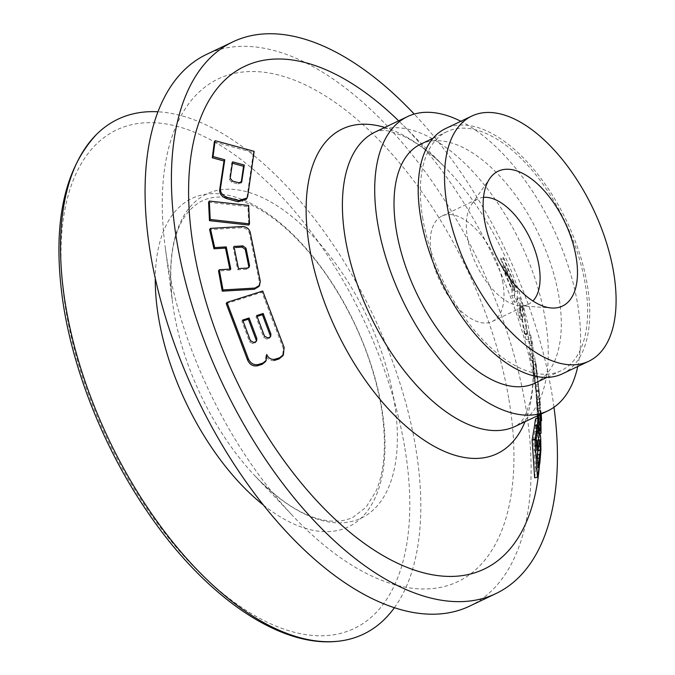 <?xml version="1.0" encoding="UTF-8"?>
<svg xmlns="http://www.w3.org/2000/svg" width="675" height="675" viewBox="0 0 675 675"><rect width="100%" height="100%" fill="white"/><g stroke="black" fill="none" stroke-linecap="round" stroke-linejoin="round"><path stroke-width="0.51" stroke-dasharray="3.38 2.53" d="M420.668 144.188A132.435 67.812 -115.5 0 1 538.869 234.562A132.435 67.812 -115.5 0 1 534.634 383.29M422.854 218.962A132.435 67.812 -115.5 0 1 447.002 131.642A132.435 67.812 -115.5 0 1 565.194 222.016A132.435 67.812 -115.5 0 1 560.967 370.744A132.435 67.812 -115.5 0 1 422.854 218.962M538.026 439.197L537.899 455.979L534.642 477.782M535.883 418.458L536.777 428.093L536.667 435.603M537.241 433.654L537.924 437.543M537.325 415.868L535.638 386.707L538.329 386.286L540 414.593M535.866 391.205L538.557 390.774M535.638 386.707L538.886 421.124L541.072 420.778M538.625 415.623L541.325 415.192M538.886 421.124L538.178 414.205L540.886 414.163M538.178 414.205L538.304 433.772L540.177 433.477M538.304 433.772L537.95 430.515L539.519 430.27M537.857 427.984L537.435 418.213M537.57 405.439L540.27 405.008L538.329 386.286M537.165 399.414L539.857 398.993L540.27 405.008M537.502 402.671L540.194 402.249L539.857 398.993M537.908 408.696L540.608 408.265L540.194 402.249M541.198 414.02L540.608 408.265M533.436 364.61L531.748 356.375L533.031 368.491L536.912 395.947L533.444 364.686M538.279 383.316L539.595 395.525L535.714 368.061L534.634 355.641M536.127 364.247L539.654 395.989L539.595 395.525L536.912 395.947L536.971 396.461M536.971 396.444L539.654 395.989M530.752 335.273L532.862 345.237L533.638 360.053L532.246 353.683L531.655 341.061L528.711 339.263L527.099 333.357L522.264 306.577L522.796 319.005L520.737 312.719L520.045 297.886L522.965 306.652L527.732 333.821L530.752 335.273L528.069 335.703L525.04 334.243L527.732 333.821M525.04 334.243L520.256 307.074L517.328 298.325L518.02 313.149L520.087 319.435L519.556 307.007L524.408 333.779L526.019 339.694L528.964 341.483L529.563 354.105L530.955 360.484L530.179 345.668L528.069 335.703M530.179 345.668L532.862 345.237M517.328 298.325L520.045 297.886M520.256 307.074L522.965 306.652M530.955 360.484L533.638 360.053M529.563 354.105L532.246 353.683M518.02 313.149L520.737 312.719M520.087 319.435L522.796 319.005M519.556 307.007L522.264 306.577M524.408 333.779L527.099 333.357M526.019 339.694L528.711 339.263M528.964 341.483L531.655 341.061M503.609 257.664L517.632 291.06L516.94 301.784L514.502 295.177L514.806 290.317L505.119 267.072L505.162 265.807L514.89 289.052L515.092 285.727L503.584 258.913L503.609 257.664L500.816 258.103L500.791 259.36L503.584 258.913M500.791 259.36L512.35 286.166L512.148 289.482L502.386 266.254L502.343 267.511L512.072 290.748L511.768 295.616L514.215 302.214L514.907 291.499L500.816 258.103M514.907 291.499L517.632 291.06M512.35 286.166L515.092 285.727M512.148 289.482L514.89 289.052M514.215 302.214L516.94 301.784M511.768 295.616L514.502 295.177M502.386 266.254L505.162 265.807M502.343 267.511L505.119 267.072M512.072 290.748L514.806 290.317M214.346 141.953L253.403 152.601L246.974 197.446L246.265 199.235M253.403 152.601L254.171 151.335M208.583 202.264L247.911 206.643L248.78 225.053M247.911 206.643L248.645 205.428M258.761 286.571L259.554 282.504L249.429 233.272C248.13 229.753 245.523 227.905 241.616 227.728L209.621 229.601M229.837 269.123L230.057 270.262L230.791 269.063M230.057 270.262L218.523 270.962M226.235 303.607L261.984 292.241L283.365 348.671L282.639 355.911M261.984 292.241L262.718 291.026M274.168 360.484C270.422 361.117 267.68 359.522 265.95 355.691L266.709 354.442M265.95 355.691L265.343 361.716M539.35 466.45A278.454 142.577 64.5 0 0 538.372 409.615A278.454 142.577 64.5 0 0 535.013 385.476A278.454 142.577 64.5 0 0 402.578 124.706A278.454 142.577 64.5 0 0 398.655 120.833M577.741 366.508A162.996 83.464 64.5 0 0 577.505 303.413A162.996 83.464 64.5 0 0 460.856 121.281M553.972 407.27A305.615 156.49 64.5 0 0 551.652 392.091A305.615 156.49 64.5 0 0 414.231 114.067M469.597 606.142A305.615 156.49 64.5 0 0 525.319 404.637A305.615 156.49 64.5 0 0 206.609 54.371M508.68 398.031A278.454 142.577 64.5 0 0 300.535 82.688A278.454 142.577 64.5 0 0 165.282 247.691A278.454 142.577 64.5 0 0 293.397 516.493A278.454 142.577 64.5 0 0 508.68 398.031M394.386 607.736A285.247 146.053 64.5 0 0 415.42 446.116A285.247 146.053 64.5 0 0 158.001 111.788M535.866 425.436L533.444 439.298L534.195 450.706L536.127 436.936L536.136 427.081M533.444 439.298L536.22 438.86M534.195 450.706L536.971 450.267M539.629 439.805L537.123 440.201L536.659 441.096L534.49 455.161L535.342 468.138L537.578 450.757L537.005 440.1L539.747 439.653M534.49 455.161L537.266 454.722M535.342 468.138L538.118 467.691M540.245 414.475L539.19 397.482L540.658 414.273M537.84 410.948L536.49 397.913L538.051 425.048L537.84 410.948L540.54 410.518M538.051 425.048L540.759 424.617M536.49 397.913L539.19 397.482M538.507 385.265L535.553 361.623L532.811 361.91M532.803 361.868L536.288 390.302L532.87 362.053L535.553 361.623L537.916 382.472M233.921 246.434L233.196 247.641L237.743 269.798L246.721 269.257L248.501 268.194L248.797 266.608M237.743 269.798L238.477 268.599M242.646 320.034L241.903 321.258L249.64 341.845L252.973 343.693L254.644 343.162L255.867 342.149L256.087 339.787M232.588 161.857L231.837 163.097L229.458 179.466L231.744 182.258L238.25 184.03L241.203 182.503M240.95 183.237L241.321 182.41M256.728 315.546L255.985 316.761L263.723 337.348L267.047 339.196L268.718 338.664L269.941 337.652L270.16 335.289M483.511 197.362A58.404 29.911 64.5 0 0 478.077 198.838A58.404 29.911 64.5 0 0 471.563 204.491A58.404 29.911 64.5 0 0 476.212 264.431A58.404 29.911 64.5 0 0 519.843 305.783A58.404 29.911 64.5 0 0 528.339 304.282A58.404 29.911 64.5 0 0 532.904 300.991M502.9 282.977A58.404 29.911 64.5 0 0 441.99 216.034A58.404 29.911 64.5 0 0 440.125 281.627A58.404 29.911 64.5 0 0 492.252 321.486A58.404 29.911 64.5 0 0 502.9 282.977M562.427 373.807A135.827 69.55 64.5 0 0 587.191 284.251A135.827 69.55 64.5 0 0 445.542 128.579M537.173 462.873L539.924 462.434M536.085 418.745L538.819 418.314M536.777 428.093L539.511 427.663M538.194 449.888L540.928 449.449M537.899 455.979L540.641 455.541M536.439 391.778L539.131 391.357M531.748 356.375L534.431 355.953M533.031 368.491L535.714 368.061M534.296 377.317L536.979 376.895M525.589 334.412L528.28 333.982M524.213 329.223L526.905 328.793M246.974 197.446L247.708 196.231M259.554 282.504L260.288 281.298M249.429 233.272L250.155 232.065M241.616 227.728L242.35 226.522M283.365 348.671L284.124 347.431M525.023 421.732A179.862 92.095 64.5 0 0 532.094 350.713A179.862 92.095 64.5 0 0 529.926 335.121A179.862 92.095 64.5 0 0 444.386 166.683A179.862 92.095 64.5 0 0 384.758 127.457M534.752 375.629L532.094 350.713C534.187 372.642 533.317 390.293 529.478 403.684L525.487 414.551C523.522 419.496 520.18 423.402 515.472 426.279A162.996 83.464 64.5 0 0 545.197 318.811A162.996 83.464 64.5 0 0 375.216 132.005C380.413 130.157 385.552 130.022 390.631 131.608L401.583 135.354C414.399 140.805 428.667 151.251 444.386 166.683L402.578 124.706M393.981 399.743A179.533 91.927 64.5 0 0 259.774 196.417A179.533 91.927 64.5 0 0 172.564 302.813A179.533 91.927 64.5 0 0 255.175 476.12A179.533 91.927 64.5 0 0 393.981 399.743M263.368 505.035A181.896 93.142 64.5 0 0 381.552 406.924A181.896 93.142 64.5 0 0 256.812 206.584A181.896 93.142 64.5 0 0 155.275 278.235M404.57 446.411A276.134 141.387 64.5 0 0 114.176 131.144A276.134 141.387 64.5 0 0 187.49 560.048A276.134 141.387 64.5 0 0 404.57 446.411M534.693 431.502L537.443 431.063M535.537 442.26L536.431 442.117M535.461 426.127L538.203 425.689M535.916 446.133L538.667 445.694M536.878 458.418L537.502 458.325M537.629 446.707L538.549 446.563M536.659 441.096L539.401 440.657M534.693 375.199L537.376 374.777M246.721 269.257L247.455 268.051M254.644 343.162L255.395 341.921M252.973 343.693L253.724 342.461M249.64 341.845L250.391 340.613M238.25 184.03L238.992 182.807M231.744 182.258L232.487 181.035M229.458 179.466L230.2 178.242M268.718 338.664L269.468 337.433M267.047 339.196L267.798 337.964M263.723 337.348L264.473 336.116M447.002 131.642L433.055 138.291M560.967 370.744L547.012 377.392M537.224 433.553L539.958 433.122M540.591 437.071L537.789 437.476M533.478 364.888L536.161 364.466M533.486 364.922L536.169 364.492M536.962 396.394L538.372 409.615M165.282 247.691L172.564 302.813C168.092 264.743 172.032 236.183 184.376 217.114C195.581 200.922 207.883 197.488 218.168 197.075C228.833 196.518 240.958 199.665 254.551 206.516C279.163 219.4 302.881 241.852 325.688 273.881C354.147 315.301 372.608 359.328 381.08 405.962C386.792 441.433 385.104 469.808 376.043 491.096L366.027 507.288L353.101 517.21C346.275 520.568 338.293 521.809 329.181 520.923C306.593 518.501 281.922 503.567 255.175 476.12L293.397 516.493M536.195 427.84L537.916 427.57M537.95 427.292L538.11 426.246M536.288 390.285L538.971 389.855M535.553 385.121L538.203 384.699M535.587 385.265L538.287 384.834M535.629 385.189L538.296 384.767M248.535 268.203L249.269 266.996M255.892 342.166L256.643 340.934M240.958 183.246L241.709 182.022M269.975 337.669L270.726 336.437M519.843 305.783L551.593 307.994M471.563 204.491L489.839 178.436M492.252 321.486L528.339 304.282M441.99 216.034L478.077 198.838"/><path stroke-width="1.01" d="M547.012 377.392L534.634 383.29A132.435 67.812 -115.5 0 1 396.52 231.508A132.435 67.812 -115.5 0 1 420.668 144.188L433.055 138.291M540.658 437.248L539.975 433.232L539.401 435.173L538.819 418.314C538.388 417.656 537.908 419.867 537.367 424.946L534.938 439.611L532.145 440.049L534.642 477.782L537.435 477.335L539.924 462.434L540.928 449.449L540.709 438.033M534.938 439.611L537.435 477.335M532.145 440.049L534.617 425.385C535.165 420.297 535.655 418.087 536.085 418.745M538.819 418.314L535.883 418.458M541.072 420.778L541.586 420.702L541.198 414.02M540.177 433.477L541.021 433.342L540.877 413.775L541.586 420.702M539.519 430.27L540.675 430.085L541.021 433.342M540 414.593L540.675 430.085M537.95 430.515L537.857 427.984M537.435 418.213L537.325 415.868M247.708 196.231L254.171 151.335L215.114 140.695L213.047 156.558L224.775 159.739L220.396 188.738C220.295 192.696 222.539 195.556 227.137 197.303L238.832 200.526L246.999 198.028L247.708 196.231M246.265 199.235L238.098 201.741L226.395 198.518C221.805 196.762 219.561 193.911 219.653 189.953L224.016 160.979L224.775 159.739M224.016 160.979L212.296 157.798L213.047 156.558M212.296 157.798L214.346 141.953L215.114 140.695M249.514 223.855L248.645 205.428L209.326 201.057L210.195 219.468L249.514 223.855L248.78 225.053L209.461 220.666L210.195 219.468M209.461 220.666L208.583 202.264L209.326 201.057M260.288 281.298L259.495 285.365L255.007 288.065L222.995 289.955L219.257 269.764L230.791 269.063L226.235 246.907L214.701 247.598L210.355 228.395L242.35 226.522C246.265 226.699 248.864 228.555 250.155 232.065L260.288 281.298M219.257 269.764L218.523 270.962L222.261 291.161L254.273 289.271L258.761 286.571M214.701 247.598L213.967 248.805L209.621 229.601L210.355 228.395M213.967 248.805L225.501 248.105L226.235 246.907M225.501 248.105L229.837 269.123M222.261 291.161L222.995 289.955M284.124 347.431L262.718 291.026L226.969 302.392L248.366 358.813C250.484 363.386 253.775 365.285 258.255 364.525L263.022 363.015L266.102 360.467L266.709 354.442C268.456 358.265 271.198 359.859 274.927 359.235L279.695 357.725L283.399 354.662L284.124 347.431M265.343 361.716L262.254 364.264L257.487 365.782C252.99 366.542 249.699 364.635 247.607 360.053L226.235 303.607L226.969 302.392M282.639 355.911L278.935 358.973L274.168 360.484L274.927 359.235M398.655 120.833A278.454 142.577 64.5 0 0 190.974 156.043A278.454 142.577 64.5 0 0 341.035 524.669A278.454 142.577 64.5 0 0 539.35 466.45M460.856 121.281A162.996 83.464 64.5 0 0 407.523 116.606A162.996 83.464 64.5 0 0 402.308 299.649A162.996 83.464 64.5 0 0 547.779 410.881A162.996 83.464 64.5 0 0 577.741 366.508M414.231 114.067A305.615 156.49 64.5 0 0 232.942 41.825A305.615 156.49 64.5 0 0 223.172 385.037A305.615 156.49 64.5 0 0 495.923 593.587A305.615 156.49 64.5 0 0 553.972 407.27M232.942 41.825L206.609 54.371A305.615 156.49 64.5 0 0 196.838 397.583A305.615 156.49 64.5 0 0 469.597 606.142L495.923 593.587M158.001 111.788A285.247 146.053 64.5 0 0 96.474 134.468A285.247 146.053 64.5 0 0 108.835 439.535A285.247 146.053 64.5 0 0 338.023 641.25A285.247 146.053 64.5 0 0 394.386 607.736M538.979 428.254L538.878 436.497L536.971 450.267L536.22 438.86L538.608 425.005M537.266 454.722L539.865 439.763L540.321 450.318L538.118 467.691L537.266 454.722M537.308 454.739L540.059 454.3M537.941 450.697L540.321 450.318M540.658 414.273L540.759 424.617L540.245 414.475M241.321 182.41L241.92 181.432L238.992 182.807L232.487 181.035L230.2 178.242L232.588 161.857L244.316 165.037L241.692 182.014M238.477 268.599L233.921 246.434L242.89 245.894L245.987 248.172L249.531 265.402L249.227 266.988L247.455 268.051L238.477 268.599M249.531 265.402L248.797 266.608L245.253 249.37L242.165 247.101L235.406 247.506M255.395 341.921L253.724 342.461L250.391 340.613L242.646 320.034L249.092 317.984L256.837 338.555L256.618 340.917L255.395 341.921M270.911 334.058L270.7 336.42L269.468 337.433L267.798 337.964L264.473 336.116L256.728 315.546L263.166 313.487L270.911 334.058L270.16 335.289L262.423 314.702L257.251 316.356M256.837 338.555L256.087 339.787L248.349 319.199L243.101 320.878M248.349 319.199L249.092 317.984M241.177 182.655L243.557 166.278L231.837 163.097M243.557 166.278L244.316 165.037M262.423 314.702L263.166 313.487M576.079 256.829A74.706 38.256 64.5 0 0 537.233 183.693A74.706 38.256 64.5 0 0 489.839 178.436A74.706 38.256 64.5 0 0 495.779 255.099A74.706 38.256 64.5 0 0 551.593 307.994A74.706 38.256 64.5 0 0 576.079 256.829M532.904 300.991A58.404 29.911 64.5 0 0 538.987 265.773A58.404 29.911 64.5 0 0 483.511 197.362M613.524 271.704A135.827 69.55 64.5 0 0 471.876 116.024A135.827 69.55 64.5 0 0 467.53 268.566A135.827 69.55 64.5 0 0 588.752 361.26A135.827 69.55 64.5 0 0 613.524 271.704M471.876 116.024L445.542 128.579A135.827 69.55 64.5 0 0 441.197 281.121A135.827 69.55 64.5 0 0 562.427 373.807L588.752 361.26M534.617 425.385L537.367 424.946M238.098 201.741L238.832 200.526M219.653 189.953L220.396 188.738M226.395 198.518L227.137 197.303M254.273 289.271L255.007 288.065M247.607 360.053L248.366 358.813M257.487 365.782L258.255 364.525M278.935 358.973L279.695 357.725M262.254 364.264L263.022 363.015M384.758 127.457A179.862 92.095 64.5 0 0 336.606 330.969A179.862 92.095 64.5 0 0 525.023 421.732M407.523 116.606L375.216 132.005A162.996 83.464 64.5 0 0 370.001 315.048A162.996 83.464 64.5 0 0 515.472 426.279L547.779 410.881M155.275 278.235A181.896 93.142 64.5 0 0 263.368 505.035M536.431 442.117L538.296 441.821M537.502 458.325L539.629 457.979M538.549 446.563L540.371 446.276M242.165 247.101L242.89 245.894M245.253 249.37L245.987 248.172M539.468 433.198L539.958 433.122M246.299 199.26L247.042 198.045M258.837 286.613L259.571 285.407M282.707 355.961L283.475 354.704M265.402 361.758L266.161 360.501M96.474 134.468C63.998 169.56 52.591 223.762 62.252 297.084C71.668 367.099 102.87 446.234 145.969 509.684C202.804 594.405 278.311 648.169 338.023 641.25M537.916 427.57L538.979 427.402M537.899 427.68L538.996 427.503M538.962 427.537L537.95 427.292M538.11 426.246L538.608 424.82"/></g></svg>
